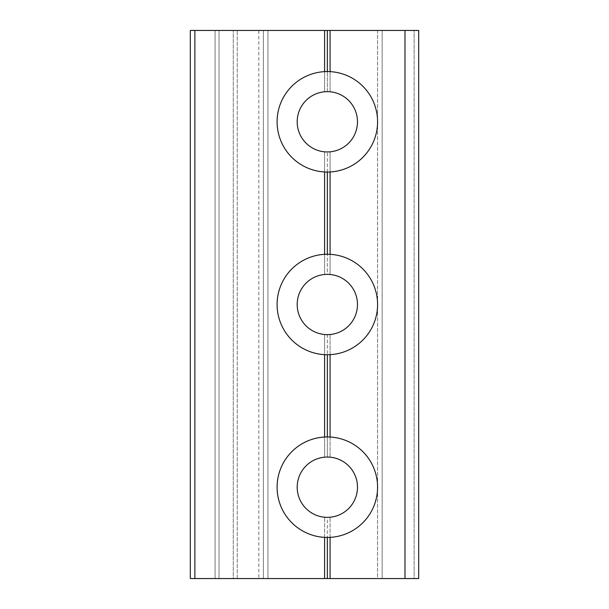 <?xml version="1.0" encoding="UTF-8"?>
<svg xmlns="http://www.w3.org/2000/svg" width="609" height="609" viewBox="0 0 609 609"><rect width="100%" height="100%" fill="white"/><g stroke="black" fill="none" stroke-linecap="round" stroke-linejoin="round"><path stroke-width="0.46" stroke-dasharray="3.04 2.28" d="M330.078 517.224L327.337 517.346L327.337 537.442L327.337 517.346L324.597 517.224A30.146 30.146 0 0 1 324.597 457.176L327.337 457.054L327.337 436.957L327.337 457.054L330.078 457.176L330.078 334.524L330.078 457.176A30.146 30.146 0 0 1 330.078 517.224L330.078 578.55L330.078 517.224A30.146 30.146 0 0 0 330.078 457.176M327.337 537.442A50.242 50.242 0 0 1 277.095 487.2A50.242 50.242 0 0 1 327.337 436.957A50.242 50.242 0 0 1 377.58 487.2A50.242 50.242 0 0 1 327.337 537.442M324.597 437.034A50.242 50.242 0 0 0 277.095 487.2A50.242 50.242 0 0 0 324.597 537.366M330.078 537.366A50.242 50.242 0 0 0 377.58 487.2A50.242 50.242 0 0 0 330.078 437.034M330.078 334.524A30.146 30.146 0 0 0 330.078 274.476A30.146 30.146 0 0 1 330.078 334.524L327.337 334.646L327.337 354.743L327.337 334.646L324.597 334.524L324.597 457.176L324.597 334.524A30.146 30.146 0 0 1 324.597 274.476L324.597 151.824A30.146 30.146 0 0 1 324.597 91.776L324.597 30.45L263.392 30.45L267.96 30.45L267.96 578.55L263.392 578.55L263.392 30.45L258.825 30.45L258.825 578.55L190.312 578.55L190.312 30.45L190.312 578.55L194.88 578.55L194.88 30.45L194.88 578.55L215.084 578.55L215.084 30.45L215.084 578.55L219.034 578.55L219.034 30.45L219.034 578.55L233.277 578.55L233.277 30.45L233.277 578.55L237.228 578.55L237.228 30.45L237.228 578.55L258.825 578.55L258.825 30.45L237.228 30.45L263.392 30.45L263.392 578.55L258.825 578.55L263.392 578.55L263.392 30.45L263.392 578.55L324.597 578.55L324.597 517.224L324.597 578.55L377.58 578.55L330.078 578.55M330.078 30.45L377.58 30.45L324.597 30.45L324.597 91.776L327.337 91.654L327.337 71.558L327.337 91.654L330.078 91.776L330.078 30.45L330.078 91.776A30.146 30.146 0 0 1 330.078 151.824A30.146 30.146 0 0 0 330.078 91.776M330.078 274.476L330.078 151.824L330.078 274.476L327.337 274.354L327.337 254.257L327.337 274.354L324.597 274.476A30.146 30.146 0 0 0 324.597 334.524M377.58 30.45L377.58 578.55L418.688 578.55L418.688 30.45L377.58 30.45L377.58 578.55M327.337 172.042L327.337 151.945L327.337 172.042A50.242 50.242 0 0 1 277.095 121.8A50.242 50.242 0 0 1 327.337 71.558A50.242 50.242 0 0 1 377.58 121.8A50.242 50.242 0 0 1 327.337 172.042M327.337 354.743A50.242 50.242 0 0 1 277.095 304.5A50.242 50.242 0 0 1 327.337 254.257A50.242 50.242 0 0 1 377.58 304.5A50.242 50.242 0 0 1 327.337 354.743M324.597 254.334A50.242 50.242 0 0 0 277.095 304.5A50.242 50.242 0 0 0 324.597 354.666M330.078 354.666A50.242 50.242 0 0 0 377.58 304.5A50.242 50.242 0 0 0 330.078 254.334M190.312 30.45L237.228 30.45L190.312 30.45M324.597 71.634A50.242 50.242 0 0 0 277.095 121.8A50.242 50.242 0 0 0 324.597 171.966M330.078 171.966A50.242 50.242 0 0 0 377.58 121.8A50.242 50.242 0 0 0 330.078 71.634M330.078 151.824L324.597 151.824L324.597 274.476M414.12 30.45L418.688 30.45L418.688 578.55L414.12 578.55L414.12 30.45L414.12 578.55L382.147 578.55L382.147 30.45L414.12 30.45M382.147 30.45L382.147 578.55M324.597 457.176A30.146 30.146 0 0 0 324.597 517.224M324.597 578.55L267.96 578.55L267.96 30.45L324.597 30.45M324.597 91.776A30.146 30.146 0 0 0 324.597 151.824"/><path stroke-width="0.91" d="M327.337 457.054A30.146 30.146 0 0 0 297.192 487.2A30.146 30.146 0 0 0 327.337 517.346A30.146 30.146 0 0 1 297.192 487.2A30.146 30.146 0 0 1 327.337 457.054A30.146 30.146 0 0 1 357.483 487.2A30.146 30.146 0 0 1 327.337 517.346A30.146 30.146 0 0 0 357.483 487.2A30.146 30.146 0 0 0 327.337 457.054M324.597 437.034A50.242 50.242 0 0 0 277.095 487.2A50.242 50.242 0 0 0 330.078 537.366L330.078 578.55L330.078 537.366A50.242 50.242 0 0 0 377.58 487.2A50.242 50.242 0 0 0 324.597 437.034L324.597 354.666L324.597 437.034A50.242 50.242 0 0 0 277.095 487.2A50.242 50.242 0 0 0 324.597 537.366L324.597 578.55L324.597 537.366M324.597 30.45L194.88 30.45L327.337 30.45L327.337 71.558L327.337 30.45L327.337 71.558L327.337 30.45L418.688 30.45L330.078 30.45L330.078 71.634A50.242 50.242 0 0 0 324.597 71.634L324.597 30.45L324.597 71.634A50.242 50.242 0 0 0 277.095 121.8A50.242 50.242 0 0 0 324.597 171.966L324.597 254.334A50.242 50.242 0 0 0 277.095 304.5A50.242 50.242 0 0 0 327.337 354.743L327.337 436.957L327.337 354.743A50.242 50.242 0 0 0 330.078 354.666L330.078 437.034L330.078 354.666A50.242 50.242 0 0 0 377.58 304.5A50.242 50.242 0 0 0 330.078 254.334L330.078 171.966L330.078 254.334A50.242 50.242 0 0 0 327.337 254.257L327.337 172.042L327.337 254.257A50.242 50.242 0 0 0 324.597 254.334L324.597 171.966A50.242 50.242 0 0 1 277.095 121.8A50.242 50.242 0 0 1 324.597 71.634M330.078 578.55L418.688 578.55L327.337 578.55L327.337 537.442L327.337 578.55L327.337 537.442L327.337 578.55L194.88 578.55L324.597 578.55M327.337 274.354A30.146 30.146 0 0 0 297.192 304.5A30.146 30.146 0 0 0 327.337 334.646A30.146 30.146 0 0 1 297.192 304.5A30.146 30.146 0 0 1 327.337 274.354A30.146 30.146 0 0 1 357.483 304.5A30.146 30.146 0 0 1 327.337 334.646A30.146 30.146 0 0 0 357.483 304.5A30.146 30.146 0 0 0 327.337 274.354M324.597 354.666A50.242 50.242 0 0 1 277.095 304.5A50.242 50.242 0 0 1 324.597 254.334M194.88 30.45L194.88 578.55L194.88 30.45L190.312 30.45L190.312 578.55L194.88 578.55L190.312 578.55L190.312 30.45L194.88 30.45M324.597 171.966A50.242 50.242 0 0 0 377.58 121.8A50.242 50.242 0 0 0 330.078 71.634L330.078 30.45M327.337 151.945A30.146 30.146 0 0 1 297.192 121.8A30.146 30.146 0 0 1 327.337 91.654A30.146 30.146 0 0 1 357.483 121.8A30.146 30.146 0 0 1 327.337 151.945A30.146 30.146 0 0 0 357.483 121.8A30.146 30.146 0 0 0 327.337 91.654A30.146 30.146 0 0 0 297.192 121.8A30.146 30.146 0 0 0 327.337 151.945M330.078 437.034A50.242 50.242 0 0 1 377.58 487.2A50.242 50.242 0 0 1 330.078 537.366M404.985 578.55L404.985 30.45L404.985 578.55M330.078 71.634A50.242 50.242 0 0 1 377.58 121.8A50.242 50.242 0 0 1 330.078 171.966M330.078 254.334A50.242 50.242 0 0 1 377.58 304.5A50.242 50.242 0 0 1 330.078 354.666M418.688 578.55L418.688 30.45L418.688 578.55"/></g></svg>
